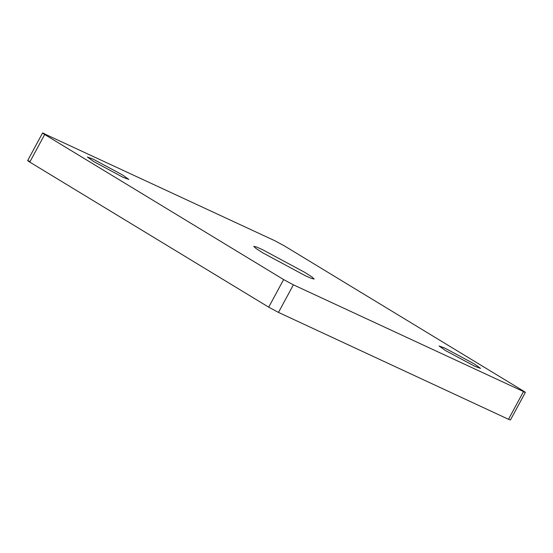 <?xml version="1.0" encoding="UTF-8"?>
<svg xmlns="http://www.w3.org/2000/svg" width="553" height="553" viewBox="0 0 553 553"><rect width="100%" height="100%" fill="white"/><g stroke="black" fill="none" stroke-linecap="round" stroke-linejoin="round"><path stroke-width="0.83" d="M93.72 161.552L123.029 177.299L128.814 179.435L122.469 174.907L93.16 159.16L87.374 157.024L93.72 161.552M474.198 363.867L444.889 348.12L439.103 345.984L445.442 350.505L474.757 366.252L480.543 368.388L474.198 363.867M304.924 272.449L262.177 249.486L256.267 246.928L253.737 246.368L256.163 248.58L262.993 252.963L305.733 275.926L311.65 278.484L314.173 279.044L311.754 276.832L304.924 272.449M44.496 133.715C41.917 132.561 41.98 132.831 44.682 134.51L283.62 279.576L293.387 284.823L525.35 392.416L510.433 419.997L508.504 419.285L523.421 391.704C525.993 392.851 525.931 392.589 523.235 390.902L284.297 245.836L274.523 240.59L42.567 133.003L27.65 160.584M293.387 284.823L278.477 312.41L508.504 419.285M44.682 134.51L29.765 162.098L268.703 307.164L283.62 279.576M29.765 162.098C27.069 160.411 27.007 160.149 29.579 161.296M278.477 312.41L268.703 307.164"/></g></svg>
